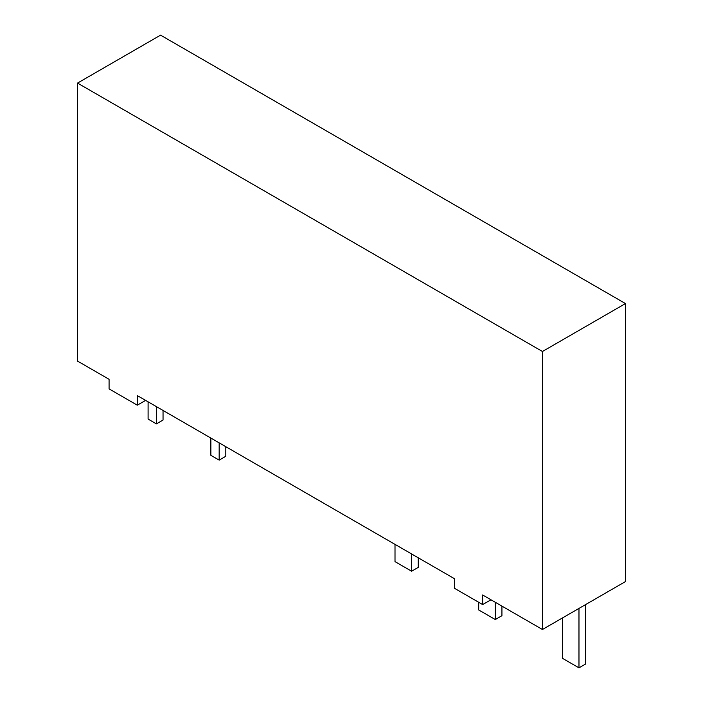 <?xml version="1.0" encoding="UTF-8"?>
<svg xmlns="http://www.w3.org/2000/svg" width="703" height="703" viewBox="0 0 703 703"><rect width="100%" height="100%" fill="white"/><g stroke="black" fill="none" stroke-linecap="round" stroke-linejoin="round"><path stroke-width="1.05" d="M625.468 303.564L542.444 351.5L542.444 629.501L625.468 581.574L625.468 303.564L160.556 35.15L77.532 83.086L77.532 361.087L109.079 379.304L109.079 388.891L137.305 405.183L145.609 400.394M137.305 405.183L137.305 395.596L454.446 578.692L454.446 588.279L482.671 604.58L482.671 594.993L542.444 629.501M210.865 438.066L210.865 455.324L219.169 460.114L225.804 456.282L225.804 446.695M219.169 442.855L219.169 460.114M148.096 401.826L148.096 419.085L156.4 423.883L163.043 420.043L163.043 410.455M156.4 406.624L156.4 423.883M395.007 544.377L395.007 561.635L411.606 571.223L418.25 567.383L418.25 557.795M411.606 553.964L411.606 571.223M562.374 617.999L562.374 658.263L578.973 667.85L585.617 664.019L585.617 604.58M578.973 608.411L578.973 667.85M478.69 602.278L478.69 609.949L495.29 619.536L501.933 615.705L501.933 606.109M495.29 602.278L495.29 619.536M77.532 83.086L542.444 351.5M482.671 604.58L490.975 599.782"/></g></svg>
